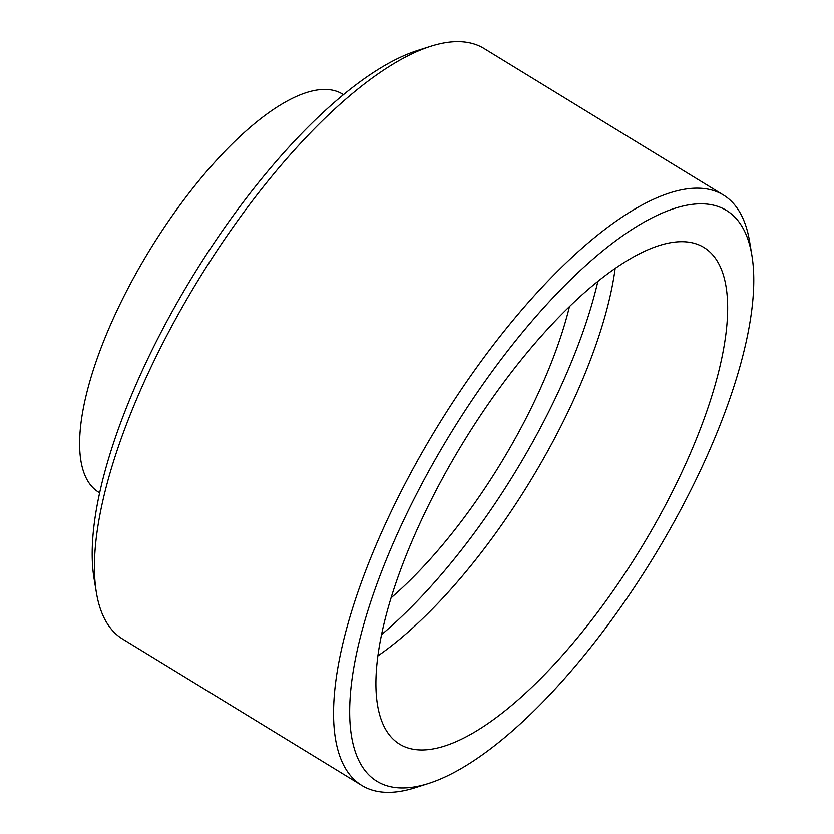<?xml version="1.0" encoding="UTF-8"?>
<svg xmlns="http://www.w3.org/2000/svg" width="834" height="834" viewBox="0 0 834 834"><rect width="100%" height="100%" fill="white"/><g stroke="black" fill="none" stroke-linecap="round" stroke-linejoin="round"><path stroke-width="1.25" d="M723.297 194.947L484.085 48.539A346.173 122.932 121.5 0 0 430.719 46.297A346.173 122.932 121.5 0 0 164.329 340.303A346.173 122.932 121.5 0 0 96.379 592.547A346.173 122.932 121.5 0 0 122.661 639.053L361.873 785.461A346.173 122.932 -58.5 0 1 403.541 486.712A346.173 122.932 -58.5 0 1 723.297 194.947A346.173 122.932 -58.5 0 1 749.578 241.453L751.882 255.381A334.632 118.835 -58.5 0 1 686.194 499.212A334.632 118.835 -58.5 0 1 428.686 783.418A334.632 118.835 -58.5 0 1 417.375 492.456A334.632 118.835 -58.5 0 1 621.664 236.47A334.632 118.835 -58.5 0 1 751.882 255.381M428.686 783.418L415.249 787.703A346.173 122.932 -58.5 0 1 361.873 785.461M430.719 46.297L417.271 50.582A334.632 118.835 121.5 0 0 159.763 334.788A334.632 118.835 121.5 0 0 94.075 578.619L96.379 592.547M377.979 655.826A291.264 103.426 121.5 0 0 558.373 431.199A291.264 103.426 121.5 0 0 615.19 268.267M434.795 492.894A291.264 103.426 -58.5 0 1 703.844 247.406A291.264 103.426 -58.5 0 1 668.774 498.774A291.264 103.426 -58.5 0 1 399.736 744.262A291.264 103.426 -58.5 0 1 434.795 492.894M381.628 634.559A302.554 107.44 121.5 0 0 544.508 420.055A302.554 107.44 121.5 0 0 597.905 281.194M343.431 94.607L342.44 94.002A233.447 82.9 121.5 0 0 126.799 290.753A233.447 82.9 121.5 0 0 98.704 492.227L99.694 492.831M391.156 597.79A255.016 90.552 121.5 0 0 525.41 419.575A255.016 90.552 121.5 0 0 569.497 306.412"/></g></svg>
